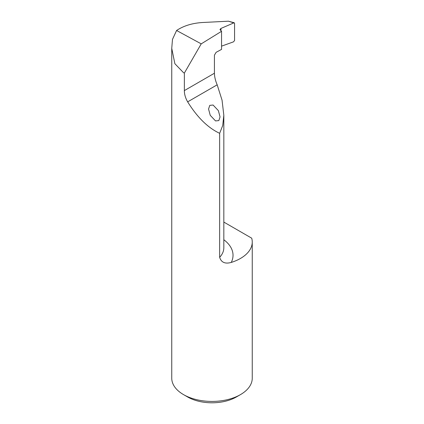 <?xml version="1.0" encoding="UTF-8"?>
<svg xmlns="http://www.w3.org/2000/svg" width="424" height="424" viewBox="0 0 424 424"><rect width="100%" height="100%" fill="white"/><g stroke="black" fill="none" stroke-linecap="round" stroke-linejoin="round"><path stroke-width="0.64" d="M210.24 115.328L215.535 120.93L218.832 120.58L220.056 116.934L218.371 110.632L213.076 105.025L209.779 105.375L208.555 109.021L210.24 115.328M176.585 30.486L201.225 43.863L221.556 31.307L219.961 29.563L220.941 28.445L234.186 22.737L228.462 21.2L202.672 22.499C192.3 23.14 183.608 25.8 176.585 30.486L172.478 39.395L171.747 48.352L174.868 63.701L183.534 72.69L184.361 73.071L184.361 90.593C184.355 94.282 185.452 98.034 187.657 101.861C197.266 117.342 207.93 127.825 219.648 133.316L219.648 257.32C221.233 262.424 225.102 264.126 231.255 262.43A44.017 25.414 0 0 0 223.824 239.74M223.824 222.081L251.702 238.177A40.254 23.241 180 0 1 252.254 242.019L252.254 378.181A40.254 23.241 180 0 1 240.466 394.617A40.254 23.241 180 0 1 183.534 394.617L183.534 394.617A40.254 23.241 180 0 1 171.747 378.181L171.747 48.352M252.254 242.019A40.254 23.241 180 0 1 231.255 262.43M183.534 394.617L187.604 396.965A34.503 19.923 0 0 0 236.396 396.965L240.466 394.617M234.186 22.737L234.567 23.309L234.567 40.492L233.529 41.833L221.556 46.152M219.648 133.316L222.722 125.509L223.824 115.275L222.054 100.186L217.178 84.816C215.424 80.719 214.507 76.855 214.427 73.235L214.427 55.178L216.113 52.322L221.556 49.396L221.556 31.307M184.361 73.071L201.225 43.863M228.462 21.2L233.529 22.811M223.824 115.275L223.824 247.78A34.816 20.098 180 0 1 219.648 257.32M187.657 101.861L217.178 84.816M184.361 90.593L214.427 73.235M220.941 30.777L220.941 28.445"/></g></svg>
